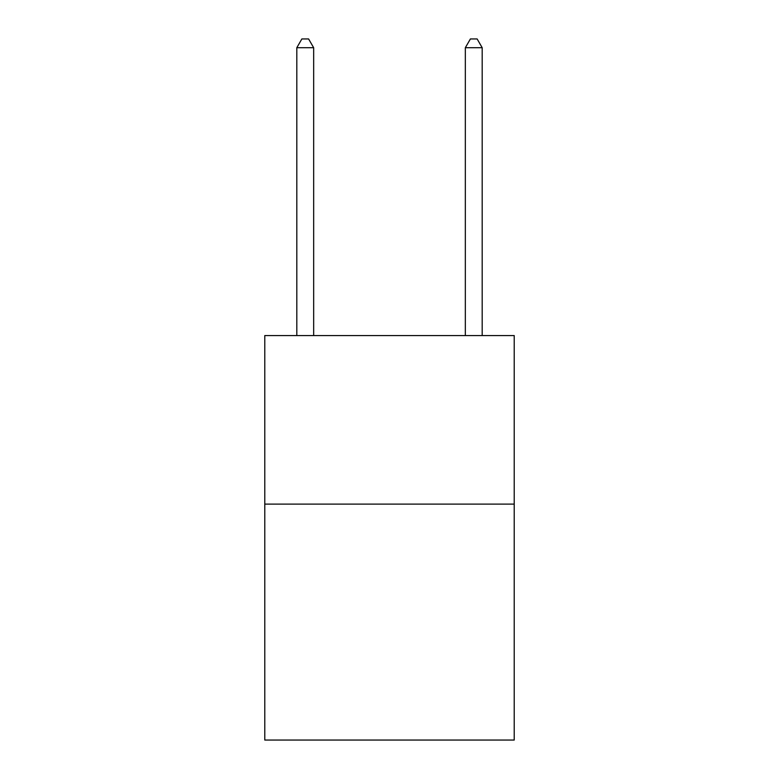 <?xml version="1.0" encoding="UTF-8"?>
<svg xmlns="http://www.w3.org/2000/svg" width="779" height="779" viewBox="0 0 779 779"><rect width="100%" height="100%" fill="white"/><g stroke="black" fill="none" stroke-linecap="round" stroke-linejoin="round"><path stroke-width="1.17" d="M514.218 504.101L514.218 740.05L264.782 740.05L264.782 335.574L514.218 335.574L514.218 504.101L264.782 504.101M313.664 335.574L313.664 47.714L296.809 47.714L296.809 335.574M296.809 47.714L301.863 38.95L308.601 38.95L313.664 47.714M482.191 335.574L482.191 47.714L465.336 47.714L465.336 335.574M465.336 47.714L470.399 38.95L477.137 38.95L482.191 47.714"/></g></svg>
